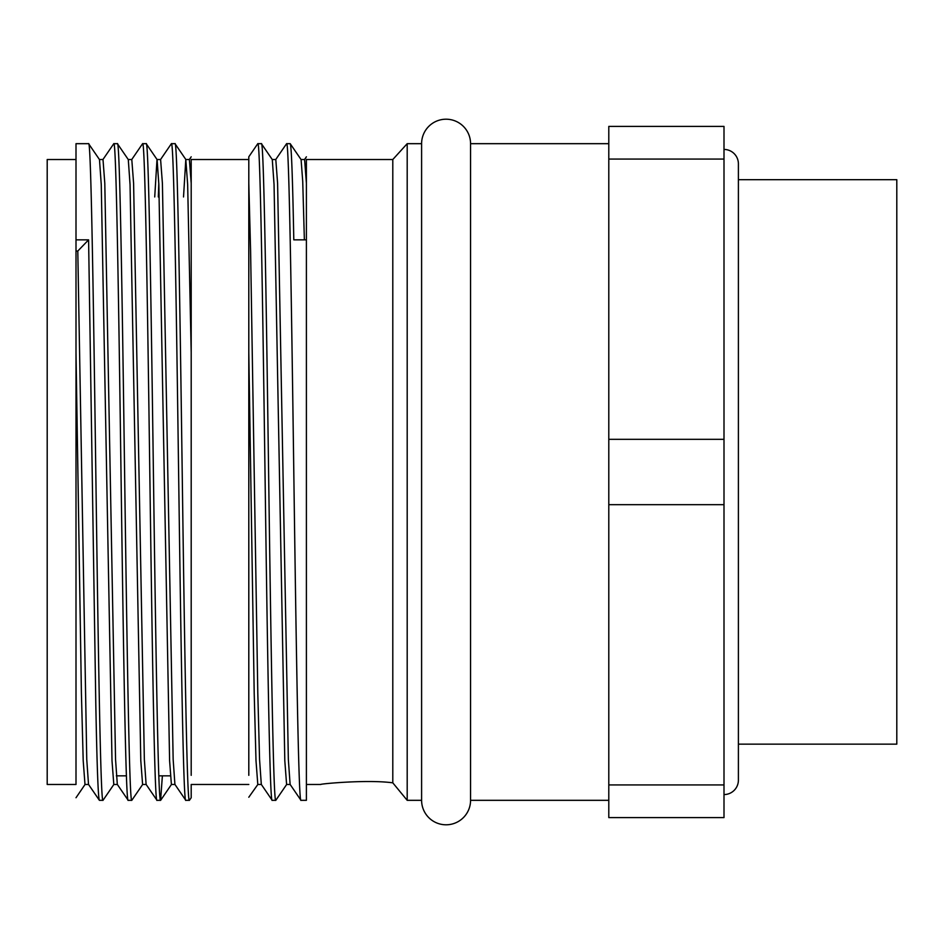 <?xml version="1.0" encoding="UTF-8"?>
<svg xmlns="http://www.w3.org/2000/svg" width="944" height="944" viewBox="0 0 944 944"><rect width="100%" height="100%" fill="white"/><g stroke="black" fill="none" stroke-linecap="round" stroke-linejoin="round"><path stroke-width="1.42" d="M306.399 784.476L320.795 784.476C318.919 783.968 367.263 779.307 392.798 782.836L407.194 800.323L407.194 143.677L421.602 143.677A24.485 24.485 0 0 1 446.075 119.204A24.485 24.485 0 0 1 470.56 143.677L608.797 143.677M421.602 143.677L421.602 800.323A24.485 24.485 0 0 0 446.075 824.796A24.485 24.485 0 0 0 470.56 800.323L470.56 143.677M724.001 149.435A14.396 14.396 0 0 1 738.397 163.843L738.397 780.157A14.396 14.396 0 0 1 724.001 794.565M170.333 775.838L158.816 775.838M126.413 775.838L116.336 775.838M76.004 159.524L47.2 159.524L47.2 784.476L76.004 784.476L76.004 626.12M88.594 784.476L84.995 784.476L83.202 760.699L81.396 692.955L76.004 352.419L76.004 251.045L77.797 251.045L86.754 759.401L88.512 784.417L99.403 800.323C98.2 798.884 96.996 766.823 95.804 704.153L88.594 239.847L76.004 239.847L76.004 251.045M261.405 784.476L257.795 784.476L256.001 760.699L254.196 692.955L248.803 352.419L248.803 181M248.803 159.524L191.195 159.524M191.195 775.331L191.195 352.419L187.655 184.599L185.803 159.524L189.402 159.524L191.195 183.301L191.195 626.261M248.803 784.476L191.195 784.476L191.195 797.751L189.402 800.323C187.006 804.913 184.587 647.336 182.204 472C179.808 296.664 177.389 139.087 175.006 143.677L171.395 143.677C173.79 139.087 176.209 296.664 178.605 472C180.988 647.336 183.407 804.913 185.803 800.323L174.911 784.417L173.153 759.401L162.403 183.301L160.598 159.524L156.999 159.524L154.722 196.966M113.894 784.417L103.002 800.323C100.607 804.913 98.188 647.336 95.804 472C93.409 296.664 90.99 139.087 88.594 143.677L76.004 143.677L76.004 239.847M117.398 784.476L113.799 784.476L112.006 760.699L101.256 184.599L99.486 159.583L88.594 143.677M103.002 800.323L99.403 800.323M185.885 159.583L175.006 143.677M189.402 800.323L185.803 800.323M162.38 775.838L160.598 800.323C158.214 804.913 155.784 647.336 153.4 472C151.016 296.664 148.586 139.087 146.202 143.677L142.603 143.677C144.987 139.087 147.417 296.664 149.801 472C152.185 647.336 154.615 804.913 156.999 800.323L146.108 784.417L144.349 759.401L133.6 183.301L131.794 159.524L128.195 159.524M175.006 784.476L171.395 784.476L169.601 760.699L158.852 184.599L157.093 159.583L146.202 143.677M160.598 800.323L156.999 800.323M142.686 784.417L131.794 800.323C129.411 804.913 126.992 647.336 124.596 472C122.213 296.664 119.794 139.087 117.398 143.677L113.799 143.677C116.183 139.087 118.614 296.664 120.997 472C123.393 647.336 125.812 804.913 128.195 800.323L117.316 784.417L115.546 759.401L104.796 183.301L103.002 159.524L99.403 159.524M146.202 784.476L142.603 784.476L140.798 760.699L130.048 184.599L128.29 159.583L117.398 143.677M131.794 800.323L128.195 800.323M160.515 159.583L171.395 143.677M131.712 159.583L142.603 143.677M102.908 159.583L113.799 143.677M392.798 782.836L392.798 159.524L306.399 159.524M300.994 159.524L304.605 159.524L306.399 183.301L306.399 800.323L300.994 800.323C298.611 804.913 296.192 647.336 293.796 472C291.413 296.664 288.994 139.087 286.598 143.677L290.197 143.677C291.401 145.116 292.605 177.177 293.796 239.847L306.399 239.847M286.693 784.417L275.801 800.323C273.406 804.913 270.987 647.336 268.603 472C266.208 296.664 263.789 139.087 261.405 143.677L257.795 143.677C260.19 139.087 262.609 296.664 265.004 472C267.388 647.336 269.807 804.913 272.202 800.323L261.311 784.417L259.553 759.401L257.795 692.955L250.597 251.045L248.803 183.301L248.803 156.81L257.795 143.677M290.197 784.476L286.598 784.476L284.805 760.699L274.055 184.599L272.285 159.583L261.405 143.677M275.801 800.323L272.202 800.323M304.369 239.847L302.729 181.401L301.089 159.583L290.197 143.677M272.202 159.524L275.801 159.524L277.595 183.301L288.345 759.401L290.115 784.417L300.994 800.323M275.707 159.583L286.598 143.677M421.602 800.323L407.194 800.323M608.797 800.323L470.56 800.323M185.803 159.524L183.525 196.966M158.321 196.966L158.804 183.301M76.004 352.419L76.004 775.331M191.195 159.394L191.195 183.301M77.797 251.045L88.594 239.847M248.803 352.419L248.803 775.331M257.889 784.417L248.803 797.232M306.399 159.394L306.399 183.301M608.797 784.924L724.001 784.924L724.001 817.598L608.797 817.598L608.797 126.402L724.001 126.402L724.001 159.076L608.797 159.076M608.797 439.326L724.001 439.326L724.001 159.076M608.797 504.674L724.001 504.674L724.001 439.326M724.001 784.924L724.001 504.674M738.397 744.155L896.8 744.155L896.8 179.679L738.397 179.679M392.798 159.524L407.194 143.677M160.681 800.252L171.489 784.417M76.004 797.739L85.09 784.417M191.195 156.81L189.307 159.583M304.511 159.583L306.399 156.81"/></g></svg>

